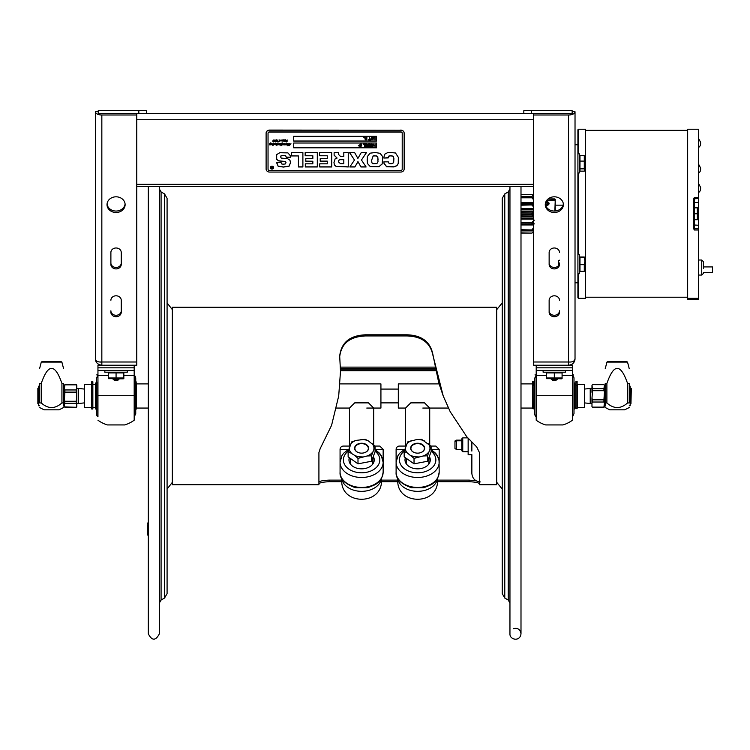 <?xml version="1.0" encoding="UTF-8"?>
<svg xmlns="http://www.w3.org/2000/svg" width="750" height="750" viewBox="0 0 750 750"><rect width="100%" height="100%" fill="white"/><g stroke="black" fill="none" stroke-linecap="round" stroke-linejoin="round"><path stroke-width="1.12" d="M95.362 358.762L95.362 358.481C95.475 361.088 97.641 362.259 101.841 361.997L101.841 365.231C97.716 364.613 95.55 362.447 95.362 358.762L95.372 358.762M100.237 361.969L101.841 362.344M95.663 360.712L96.413 362.288M97.509 363.581L98.025 363.994M101.794 361.997L100.641 361.988M110.888 300.281A5.175 4.481 0 0 1 116.072 295.8A5.175 4.481 0 0 1 121.247 300.281L121.247 312.244A5.175 4.481 0 0 1 116.072 316.725A5.175 4.481 0 0 1 110.888 312.244L110.888 310.8A5.175 4.481 180 0 0 116.072 315.281A5.175 4.481 180 0 0 121.247 310.8M95.362 358.481L95.362 111.759A6.478 3.234 180 0 0 101.841 115.003L136.772 115.003L136.772 365.231L97.95 365.231L97.95 367.819L134.184 367.819L97.95 367.819L97.95 370.406L134.184 370.406L134.184 420.206L134.184 395.709L97.95 395.709L97.95 370.406M121.247 252.469L121.247 264.422A5.175 4.481 0 0 1 116.072 268.903A5.175 4.481 0 0 1 110.888 264.422L110.888 252.469A5.175 4.481 0 0 1 116.072 247.987A5.175 4.481 0 0 1 121.247 252.469M116.072 196.809A9.056 7.837 0 0 1 125.119 204.656A9.056 7.837 0 0 1 116.072 212.494A9.056 7.837 0 0 1 107.016 204.656A9.056 7.837 0 0 1 116.072 196.809M98.25 111.544L95.362 111.759M136.772 113.559L136.772 115.003M110.888 262.978A5.175 4.481 180 0 0 116.072 267.459A5.175 4.481 180 0 0 121.247 262.978M107.053 203.934A9.056 7.837 180 0 0 116.072 211.05A9.056 7.837 180 0 0 125.081 203.934M536.203 371.278L536.203 420.206A30.469 30.469 0 0 0 545.691 424.931L562.95 424.931A30.469 30.469 0 0 0 572.438 420.206L572.438 367.819L536.203 367.819L572.438 367.819L572.438 365.231L568.547 365.231L568.547 361.997C572.672 362.297 574.837 361.125 575.025 358.481L575.025 358.762C574.697 362.616 572.541 364.772 568.547 365.231L570.394 364.969M570.647 364.884L572.362 363.994M572.878 363.572L573.975 362.288M574.725 360.712L574.903 360.028M574.959 359.681L575.025 358.762M549.141 252.469L549.141 262.978A5.175 4.481 180 0 0 554.316 267.459A5.175 4.481 180 0 0 559.5 262.978L559.5 264.422A5.175 4.481 -0 0 1 554.316 268.903A5.175 4.481 -0 0 1 549.141 264.422L549.141 252.469A5.175 4.481 -0 0 1 554.316 247.987A5.175 4.481 -0 0 1 559.5 252.469M549.141 300.281L549.141 310.8A5.175 4.481 180 0 0 554.316 315.281A5.175 4.481 180 0 0 559.5 310.8L559.5 312.244A5.175 4.481 -0 0 1 554.316 316.725A5.175 4.481 -0 0 1 549.141 312.244L549.141 300.281A5.175 4.481 -0 0 1 554.316 295.8A5.175 4.481 -0 0 1 559.5 300.281M545.306 203.934A9.056 7.837 180 0 0 554.316 211.05A9.056 7.837 180 0 0 563.334 203.934M533.616 113.559L533.616 115.003L568.547 115.003A6.478 3.234 0 0 0 575.025 111.759L572.137 111.544M568.547 365.231L533.616 365.231L533.616 115.003M554.316 196.809A9.056 7.837 -0 0 1 563.372 204.656A9.056 7.837 -0 0 1 554.316 212.494A9.056 7.837 -0 0 1 545.269 204.656A9.056 7.837 -0 0 1 554.316 196.809M575.025 111.759L575.025 358.481M523.828 110.672L523.828 113.559L531.553 113.559L531.553 110.672L523.828 110.672M531.553 110.672L572.137 110.672L572.137 113.559L531.553 113.559M146.559 113.559L146.559 110.672L138.834 110.672L138.834 113.559L523.828 113.559M138.834 113.559L98.25 113.559L98.25 110.672L138.834 110.672M557.166 379.453L551.475 379.453L557.166 379.453M572.438 370.406L536.203 370.406L536.203 365.231M134.184 371.278L134.184 365.231M118.913 379.453L113.222 379.453M119.362 378.816L117.562 380.419L114.516 380.391L112.847 378.938M114.291 380.287L117.966 380.222M134.184 371.203L134.184 370.406M97.95 416.812L97.95 395.709L97.95 416.812A27.609 27.609 0 0 1 97.8 416.681L97.8 381.928M97.95 420.206A30.469 30.469 0 0 0 107.438 424.931L124.697 424.931A30.469 30.469 0 0 0 134.184 420.206M536.203 370.406L536.203 371.203M536.203 420.206L536.203 395.709L572.438 395.709L572.438 416.812A27.609 27.609 0 0 0 572.587 416.681L572.587 410.034M572.438 420.206L572.438 416.812M551.025 378.816L552.825 380.419L555.872 380.391L557.55 378.938M556.097 380.287L552.422 380.222M533.888 408.994L533.888 382.969L533.616 408.722L534.647 408.994M534.647 378.384L534.647 413.578A4.144 4.144 0 0 0 536.053 416.681L536.053 375.281L534.647 378.384M572.587 381.928L572.587 416.681L573.994 413.578L573.994 378.384A4.144 4.144 0 0 0 572.587 375.281A27.609 27.609 0 0 0 572.438 375.15M573.994 395.981L573.994 413.137M574.753 408.994L574.753 382.969L574.753 408.994L573.994 408.994M135.741 413.578L135.741 378.384A4.144 4.144 0 0 0 134.334 375.281L134.334 416.681L135.741 413.578L135.741 408.994L136.5 408.994L136.5 382.969L136.5 408.994M135.741 378.384L135.741 381.75M97.8 410.034L97.8 416.681A4.144 4.144 0 0 1 96.394 413.578L96.394 378.384L97.8 375.281A27.609 27.609 0 0 1 97.95 375.15M95.634 382.969L95.634 408.994L95.634 382.969L96.394 382.969M104.859 370.406L104.859 372.206L127.275 372.206L127.275 370.406M543.113 370.406L543.113 372.206L565.528 372.206L565.528 370.406M561.309 372.206L561.309 372.9M562.087 377.981L562.087 372.9L554.316 372.9L554.316 377.981L562.087 377.981L562.087 378.675L546.553 378.675L546.553 377.981L554.316 377.981M554.316 372.9L546.553 372.9L546.553 377.981M123.056 372.206L123.056 372.9M123.834 377.981L123.834 372.9L116.072 372.9L116.072 377.981L123.834 377.981L123.834 378.675L108.3 378.675L108.3 377.981L116.072 377.981M116.072 372.9L108.3 372.9L108.3 377.981M471.863 442.312L471.863 451.078M471.863 454.641L471.863 473.381L471.863 454.641L468.15 454.641L468.15 438.337M502.228 286.106L502.228 593.625L502.228 198.338L504.778 193.912L504.778 598.05L502.228 593.625M509.953 250.566L509.953 543.366M504.778 193.912L508.228 191.925L509.953 188.934L509.953 186.384L509.953 633.741C509.484 639.862 520.144 642.094 520.997 633.741L520.997 633.741C520.228 629.306 517.65 627.619 513.272 628.678M92.85 381.75L91.697 381.75L91.697 385.772L92.85 385.772L92.85 381.75M91.697 385.772L91.697 408.994L92.85 408.994L92.85 385.772M134.953 383.006L136.106 383.006L136.106 381.75L134.953 381.75M577.125 381.403L575.962 381.403L575.962 385.425L577.125 385.425L577.125 381.403M575.962 385.425L575.962 408.656L577.125 408.656L577.125 385.425M533.616 408.656L532.453 408.656L532.453 385.425L533.616 385.425L533.616 381.403L532.453 381.403L532.453 385.425M461.794 449.428L456.497 449.428L456.497 440.138L461.794 440.138M456.497 449.428L454.969 448.594L454.969 440.972L456.497 440.138M340.425 367.125L434.766 367.125M340.491 371.475L338.7 395.981L340.491 371.475L339.694 356.109C341.231 342.544 349.856 335.447 365.578 334.8L406.988 334.8C421.472 335.259 430.05 341.569 432.731 353.719L438.731 382.716L443.222 395.981L432.731 354.506C430.05 342.581 421.472 336.394 406.988 335.934L365.578 335.934C349.856 336.572 341.231 343.538 339.694 356.85M437.522 480.113L469.097 480.113L476.109 480.778M318.919 482.175C319.537 481.087 322.987 480.403 329.269 480.113L341.728 480.113M381.478 480.113L397.762 480.113M443.222 395.981L450.188 411.684L466.716 436.688L476.709 446.934L479.456 452.578L479.456 484.734L496.706 484.734L496.706 307.228L172.331 307.228L172.331 484.734L318.919 484.734L318.919 452.578L320.166 448.659L331.575 425.344L338.7 395.981M341.794 481.706L329.269 481.706C322.987 481.997 319.537 482.7 318.919 483.816M479.456 483.816C478.837 482.7 475.378 481.997 469.097 481.706L437.447 481.706M397.838 481.706L381.403 481.706M281.353 144.787L281.016 145.575L281.353 144.787M281.428 140.475L281.109 141.009L281.428 140.475M273.328 145.097L272.775 145.378M285.356 141.356L284.803 141.638M369.956 139.622L370.884 139.903L368.663 139.903L369.591 139.622L369.591 137.513L369.956 139.622M371.391 138.609L372.225 139.584L373.059 138.609M371.391 138.703L372.225 139.678L373.059 138.703L372.225 137.737L371.391 138.703M371.006 138.703L371.334 137.784L373.116 137.784L373.116 139.631L371.334 139.631L371.334 137.691L372.225 137.466M373.172 144.122L373.172 146.184L373.894 144.787L374.831 146.184L375.178 144.122L375.178 146.512L373.988 145.181L372.806 146.512L372.806 144.122M370.35 145.228L371.184 146.194L372.028 145.228M371.184 144.347L370.35 145.322L371.184 146.287L372.028 145.322L371.184 144.347M369.966 145.322L370.294 144.403L372.075 144.403L372.075 146.241L370.294 146.241L370.294 144.3L371.184 143.981L372.403 145.322M367.772 145.228L369.197 146.147L369.197 144.403L367.772 145.322L369.197 146.241L369.197 144.403M360.103 145.622L359.784 144.806L360.534 144.122L361.088 144.806L361.519 144.122L361.8 145.022L361.088 145.622L361.584 145.838L360.834 146.512L360.281 145.838L359.85 146.512L359.559 145.622L360.103 145.622M360.516 145.013L360.853 145.622L360.516 145.013M360.366 145.528L360.994 145.013M270.328 167.597A1.659 1.434 180 0 0 273.647 167.597M273.366 167.634L273.366 167.559A1.378 1.2 180 0 0 270.609 167.597L270.609 167.634A1.378 1.2 180 0 0 273.366 167.634A1.378 1.2 180 0 0 270.609 167.634M270.328 167.634A1.659 1.434 0 0 1 273.647 167.634A1.659 1.434 0 0 1 270.328 167.634M288.591 144.103L288.131 145.5L289.669 143.606L289.406 145.491L290.972 143.822L289.088 145.734L289.191 143.981L287.691 145.706L287.906 143.859L286.631 144.872L285.881 144.872L286.041 143.859L285.422 144.806L284.438 144.872L284.4 143.822L283.312 144.863L283.481 143.812L282.403 144.872L282.572 143.85L280.95 145.725L281.297 143.812L279.909 144.872L279.159 144.872L279.328 143.859L278.128 144.872L278.212 143.831L276.825 145.369L277.116 143.859L276.469 144.787L276.178 143.812L275.559 144.787L275.269 143.85L273.759 144.863L273.956 143.803L272.925 144.797M273.956 143.869L273.356 144.787L273.094 143.887L272.1 144.797M272.747 144.113L272.494 144.731M272.494 144.806L271.303 144.675L271.472 143.822L269.616 144.797M271.078 144.094L270.253 144.797M270.253 144.872L269.597 144.863L269.859 143.784L269.381 143.934L270.722 142.847L270.234 143.934L271.744 143.578L271.809 144.591L273.347 143.503M269.859 143.784L269.381 143.934M272.756 143.803L274.247 143.569L274.237 144.403L275.512 143.578L280.791 143.925L282.178 142.856L282.047 144.047L284.672 143.578L284.738 144.516M284.925 143.766L284.775 144.244M285.694 143.803L288.197 143.578L288.234 145.284M270.487 143.887L270.075 144.6M276.178 143.812L275.559 144.722L275.269 143.784L273.797 144.797M278.119 144.6L278.212 143.756L277.556 144.525M280.209 143.859L279.731 144.572M279.909 144.872L279.188 144.797M280.791 144.094L279.909 144.806M282.169 144.113L280.8 145.388M283.997 144.103L283.35 144.797M285.178 144.394L284.438 144.797M286.922 143.859L286.453 144.572M286.613 144.684L286.922 143.784M286.631 144.872L285.9 144.797M287.512 144.094L286.631 144.806M288.113 144.084L287.512 144.019M289.875 144.713L289.05 145.631M290.972 143.756L289.875 144.647M289.406 145.491L289.669 143.541M284.775 144.319L287.156 143.503M282.178 142.781L282.047 143.981M279.572 143.503L280.444 143.503M274.491 143.766L274.237 144.403M271.997 143.766L271.809 144.516M271.022 143.044L270.759 143.55M272.072 144.806L272.241 144.319L271.303 144.6M273.919 144.422L273.956 143.803M276.009 144.797L276.178 143.747M277.2 144.225L276.047 144.797M277.65 144.591L276.853 145.303M279.309 144.366L279.328 143.794L277.781 144.534M281.55 143.897L280.791 144.019M283.312 144.797L283.481 143.747L282.872 144.722L282.169 144.037M286.031 144.366L286.041 143.794L285.038 144.797M289.069 145.566L289.191 143.916L287.691 145.641M289.097 144.75L289.191 143.916L289.097 144.75M280.922 145.359L281.353 144.713L280.922 145.359M270.9 143.044L270.338 143.438L270.9 143.109M279.478 141.244L278.438 141.9M279.553 139.969L278.944 141.684M285.206 140.25L283.528 141.131L283.491 140.081L282.262 141.131L282.347 140.091L281.006 141.131L281.409 140.372L280.528 140.203L283.762 139.838L283.828 140.85L284.391 139.913L285.366 139.838L285.375 141.047L285.113 140.072L284.128 141.066M282.703 140.475L282.347 140.025L281.006 141.056L281.409 140.306L280.528 140.203M284.269 140.653L283.528 141.066M284.784 140.062L285.366 139.763M286.369 140.316L287.119 141.366L286.378 141.984L285.797 141.722L286.791 141.581L286.003 140.503L287.559 140.072M286.378 141.984L285.797 141.647M274.284 141.375L273.478 141.909L272.85 141.45L273.459 140.925L272.981 140.409M273.938 140.85L273.291 141.478L273.9 141.384M273.478 141.984L272.981 140.484L273.947 139.838L274.594 140.269L273.909 139.875L273.469 140.438L273.938 140.916L273.291 141.544L274.284 141.45L273.478 141.909M274.219 140.194L273.469 140.503M293.719 147.713L376.537 147.713L376.537 143.025L376.537 147.806L293.719 147.806L293.719 143.025L293.719 147.713M361.116 145.528L361.584 145.622M360.591 146.512L360.759 145.838M359.85 146.512L360.009 145.838M359.559 145.622L360.244 145.022M359.784 144.806L360.769 144.122M360.609 144.703L361.519 144.122M365.353 145.294L366.619 145.2L366.619 144.412L365.259 144.122L366.984 144.122L366.984 146.512L365.259 146.512L366.619 146.231L366.619 145.575L365.353 145.575L366.619 145.294L366.619 144.412M365.259 144.122L366.984 144.122M365.259 146.231L366.619 146.137L366.619 145.575M367.387 145.322L367.95 144.225L369.562 144.028L369.562 146.512L367.95 146.325L367.387 145.322L367.95 144.319L369.562 144.122M373.172 146.091L373.894 144.684L374.831 146.091M364.491 146.419L364.491 144.412L363.263 144.412L364.856 144.122L364.856 146.512L364.491 144.412M363.263 144.122L364.856 144.122M358.406 145.369L358.406 145.922L358.847 145.463M319.716 163.828L319.716 166.847L331.716 166.847L331.716 152.634L331.716 166.978L319.716 166.978L319.716 163.828L327.262 163.828L327.262 161.109L320.212 161.109L320.212 158.588L327.262 158.588L327.262 155.784L319.575 155.784L319.575 152.634L319.575 155.644L327.262 155.784M327.262 161.241L320.212 161.241L320.212 158.588M388.247 157.491L388.988 155.972L390.994 155.691L393.366 156.253L393.891 158.522L393.366 156.394L390.994 155.831L388.988 156.103L388.247 157.491M383.944 161.719L384.009 163.303L386.653 166.631L393.872 166.8L396.928 165.553L398.241 163.416L398.456 160.95M388.247 157.622L383.869 158.062L388.247 157.922M383.869 157.622L384.525 154.322L387.619 152.644L390.891 152.531L395.503 152.991L398.344 157.35L398.241 163.556L396.928 165.694L393.872 166.931L386.653 166.772L384.009 163.444L383.944 161.85L388.35 161.85L389.137 163.575L391.134 163.781L393.647 162.787L393.891 158.522M338.644 154.406L338.644 152.634L338.644 154.547L340.509 156.45L343.8 156.45L343.8 152.634L343.8 156.309M334.125 152.634L334.125 155.119L337.116 158.072L334.125 155.259L334.125 152.634L338.644 152.634M333.984 162.422L334.369 164.747L336.188 166.406L348.253 166.847L348.253 152.634L348.253 166.978L336.188 166.406M340.275 159.562L338.7 160.219L338.541 161.981L340.491 163.678L343.8 163.678L343.8 159.562L340.275 159.562L338.7 160.359L338.541 161.981M336.188 166.547L334.369 164.887L333.984 162.553L335.1 158.916L337.116 158.072M343.8 159.703L340.275 159.703M276.759 163.031L278.166 166.153L283.406 166.95L289.097 166.059L290.484 162.666M280.659 156.919L280.978 155.831L283.172 155.409L285.637 155.597L286.275 157.144L290.484 157.144M276.291 157.041L276.694 159.338L278.7 160.762L285.553 161.559L286.031 162.741L285.553 161.559M285.553 161.691L278.7 160.903L276.694 159.478L276.675 154.603L279.834 152.709L287.916 152.897L290.419 155.822L290.484 157.275L286.275 157.275L285.637 155.738L283.172 155.541L280.978 155.972L280.659 156.994L281.259 158.1L287.681 158.747L289.988 160.237L290.484 162.806L289.097 166.2L283.406 167.081L278.166 166.294L276.788 162.497L281.006 162.497L281.906 164.062L283.331 164.156L285.197 164.006L286.031 162.741M400.697 170.522A1.519 1.312 180 0 0 402.216 169.209L402.216 133.35A1.519 1.312 180 0 0 400.697 132.028L269.559 132.028A1.519 1.312 180 0 0 268.041 133.35L268.041 169.209A1.519 1.312 180 0 0 269.559 170.522L400.697 170.522M285.356 141.431L284.803 141.703L285.356 141.431M277.247 141.984L276.609 141.3L277.978 139.894L277.041 141.572L277.753 140.691L278.203 141.169L277.247 141.984L276.609 141.234M276.141 140.175L274.894 140.334L276.422 139.866L275.203 141.487L276.206 141.309L275.325 141.984L274.706 141.478L276.141 140.1L274.894 140.259M273.328 145.162L272.775 145.444L273.328 145.162M305.306 163.828L312.844 163.828L312.844 161.241L305.794 161.241L305.794 158.588L312.844 158.588L312.844 155.784L305.156 155.784L305.156 152.634L317.306 152.634L317.306 166.978L305.306 166.978L305.306 163.828L305.306 166.847L317.306 166.847L317.306 152.634M343.8 152.634L348.253 152.634M378.984 166.678L370.266 166.594L367.397 163.453L367.35 156.525L370.05 153.178L375.188 152.531L380.119 153.319L382.416 156.281L382.603 159.047L382.162 164.016L378.984 166.678L382.162 163.875L382.603 158.916M354.956 166.978L349.809 166.978L354.478 160.031L349.556 152.634L354.656 152.634L357.891 158.438L361.219 152.634L366.441 152.634L361.462 160.031L366.122 166.978L360.956 166.978L358.012 161.719L354.956 166.847L357.947 161.578L360.956 166.847L366.028 166.847M319.575 152.634L331.716 152.634M302.887 166.978L298.434 166.978L298.434 155.934L291.478 155.934L291.478 152.634L302.887 152.634L302.887 166.978M293.719 143.025L376.537 143.025M376.537 136.331L376.537 141.113L293.719 141.113L293.719 136.331L376.537 136.331L376.537 141.019L293.719 141.019L293.719 136.331M402.216 133.35L402.216 133.209A1.519 1.312 180 0 0 400.697 131.897L269.559 131.897A1.519 1.312 180 0 0 268.041 133.209L268.041 133.209M402.216 169.069L402.216 133.209M266.109 133.209A3.45 2.991 0 0 1 269.559 130.219L400.697 130.219A3.45 2.991 0 0 1 404.147 133.209L404.147 169.069A3.45 2.991 0 0 1 400.697 172.059L269.559 172.059A3.45 2.991 0 0 1 266.109 169.069L266.109 133.069A3.45 2.991 180 0 1 269.559 130.078L400.697 130.219M404.147 133.209L404.147 133.069A3.45 2.991 180 0 0 400.697 130.078M266.109 168.928L266.109 133.069M305.794 158.588L305.794 161.109L312.844 161.241M312.844 155.784L305.156 155.644L305.156 152.634M376.875 163.594L378 161.794L377.747 156.713L376.491 155.916L373.191 155.944L371.737 159.956C371.653 162.647 372.141 163.884 373.209 163.697L376.875 163.594M378.038 159.591L377.747 156.581L374.812 155.691L373.191 155.812L371.737 159.956M367.397 163.453L370.266 166.453L378.984 166.547M367.181 159.591L367.397 163.312M349.65 152.634L354.478 160.031M361.462 160.031L366.347 152.634M349.903 166.847L354.956 166.847M291.478 152.634L291.478 155.794L298.434 155.934M298.434 166.847L302.887 166.847L302.887 152.634M363.825 137.513L364.266 137.972L364.266 137.419M369.956 139.528L370.884 139.622M369.591 139.528L368.663 139.622M372.225 137.363L373.444 138.703M373.575 137.513L375.178 137.513L375.178 139.903L374.812 137.794L373.575 137.794L375.178 137.419M374.812 139.809L374.812 137.794M366.741 138.188L367.003 139.228L366.244 139.903L365.691 139.228L365.259 139.903L365.194 138.188L365.944 137.513L365.991 138.188L366.928 137.513L366.741 138.188M366.019 138.094L366.497 138.188M365.194 138.188L365.944 137.513M366.534 138.909L367.003 139.012M366.038 139.809L366.169 139.228M365.287 139.809L365.428 139.228M366.497 138.094L366.9 137.513M275.812 140.625L275.203 141.487M276.422 139.8L275.812 140.55M275.325 141.984L274.706 141.403M276.206 141.244L275.325 141.909M275.531 141.75L275.7 141.216M287.119 141.3L286.378 141.919M286.462 141.797L286.003 140.428M277.041 141.572L277.941 139.931M278.203 141.103L277.247 141.909M277.284 141.806L277.35 140.803M284.016 140.025L283.828 140.775M283.472 140.4L281.916 140.803M285.628 140.109L284.953 141.056M272.362 167.634L272.578 168.431L271.847 168.431L271.125 166.997L272.362 167.634M272.362 167.569L272.362 166.997M272.578 166.997L272.578 168.366L271.256 167.972L271.725 167.587L271.172 166.997M272.362 167.803L271.837 168.206M364.978 139.012L365.691 138.403M365.925 138.403L366.262 139.012L365.925 138.403M365.784 138.919L366.412 138.403M606.891 383.494L606.891 402.938C613.791 409.078 620.691 409.078 627.581 402.938L627.581 383.494C620.691 363.347 613.791 363.347 606.891 383.494L605.231 383.494C605.231 363.347 605.231 363.347 605.231 383.494C605.231 363.347 605.231 363.347 605.231 383.494L605.231 402.938C605.231 409.078 605.231 409.078 605.231 402.938L606.891 402.938M627.581 383.494L629.241 383.494C629.241 363.347 629.241 363.347 629.241 383.494C629.241 363.347 629.241 363.347 629.241 383.494L629.241 402.938L627.581 402.938M627.525 362.081L626.55 361.519L607.922 361.519L606.947 362.081L627.525 362.081L629.241 368.691M629.241 402.938C629.241 409.078 629.241 409.078 629.241 402.938M629.241 407.522L624.694 409.828L609.778 409.828L605.231 407.522M630.169 395.222L629.241 395.222L630.169 395.222L630.169 386.203L629.241 386.203M629.241 405.759L630.169 405.759L630.169 396.741L629.241 396.741M630.956 388.275L630.956 403.688L630.347 403.688L630.347 388.275L631.312 388.631L630.956 403.688M584.381 389.081L590.222 388.444L590.222 403.519L591.975 403.519M591.975 385.219L592.528 384.666L603.919 384.675L604.453 385.191L603.919 388.688L592.528 388.688L591.975 385.378L592.528 384.666L603.919 384.666L604.453 385.191M591.975 398.222L592.528 390.703L603.919 390.703L604.453 391.894L603.919 399.834L592.528 399.834L591.975 398.222L591.975 402.919L592.528 402.019L603.919 402.019L604.453 402.675L603.919 407.128L592.528 407.128L591.975 406.744L591.975 403.988M591.975 385.744L591.975 388.444L590.222 388.444M591.975 406.219L591.975 402.919M604.453 385.087L604.453 406.462M604.631 385.847L605.184 385.847L605.184 406.116L604.631 406.116M591.975 387.984L591.975 392.316M61.931 383.494L63.591 383.494C63.591 363.347 63.591 363.347 63.591 383.494C63.591 363.347 63.591 363.347 63.591 383.494L63.591 402.938L61.931 402.938L61.931 383.494C55.031 363.347 48.131 363.347 41.231 383.494L41.231 402.938L39.572 402.938C39.572 409.078 39.572 409.078 39.572 402.938L39.572 383.494C39.572 363.347 39.572 363.347 39.572 383.494C39.572 363.347 39.572 363.347 39.572 383.494L41.231 383.494M61.875 362.081L60.9 361.519L42.262 361.519L41.288 362.081L61.875 362.081L63.591 368.691M41.231 402.938C48.131 409.078 55.031 409.078 61.931 402.938M63.591 402.938C63.591 409.078 63.591 409.078 63.591 402.938M63.591 407.522L59.034 409.828L44.128 409.828L39.572 407.522M39.572 386.203L38.644 386.203L38.644 405.759L39.572 405.759M37.856 392.597L37.856 388.275L38.466 388.275L38.466 403.688L37.856 403.688L37.856 392.597M37.856 403.688L37.856 388.275M84.431 402.881L78.591 403.519L78.591 388.444L76.837 388.444M76.837 406.219L76.837 392.672M64.894 384.834L76.284 384.834L76.837 385.744L76.284 389.953L64.894 389.953L64.359 389.288L64.894 384.666L64.359 385.5M76.837 393.741L76.284 401.259L64.894 401.259L64.359 400.069L64.894 392.128L76.284 392.128L76.837 393.741L76.837 389.044M64.894 403.275L76.284 403.275L76.837 403.988L76.284 407.288L64.894 407.288L64.359 406.772L64.894 401.259M76.837 387.984L76.837 385.744M64.359 406.772L64.359 385.087M64.181 406.116L63.628 406.116L63.628 385.847L64.181 385.847M76.837 403.988L76.837 399.647M439.022 383.906L398.316 383.906L398.316 408.056L405.562 408.056L405.562 445.8L406.05 445.8M584.381 395.981L584.381 407.372L577.238 407.372L577.238 384.591L584.381 384.591L584.381 395.981M461.794 446.241L461.794 438.834L462.75 437.878L462.75 451.688L461.794 450.731L461.794 446.241M405.562 408.056L410.756 402.872L424.528 402.872L429.722 408.056L429.722 444.769M373.678 444.769L373.678 408.056L368.484 402.872L354.713 402.872L349.519 408.056L349.519 445.8L350.006 445.8M429.319 456.488A12.638 8.934 180 0 1 430.284 459.909A12.638 8.934 180 0 1 417.638 468.844A12.638 8.934 180 0 1 405 459.909A12.638 8.934 180 0 1 405.384 457.716M404.484 449.391L396.112 449.391A3.309 3.309 0 0 1 399.422 446.072L405.938 446.072M431.109 449.391L439.172 449.391L435.863 446.072L430.959 446.072M348.45 449.391L340.069 449.391A3.309 3.309 0 0 1 343.378 446.072L349.903 446.072M375.075 449.391L383.137 449.391L379.819 446.072L374.916 446.072M373.275 456.488A12.638 8.934 180 0 1 374.241 459.909A12.638 8.934 180 0 1 361.603 468.844A12.638 8.934 180 0 1 348.956 459.909A12.638 8.934 180 0 1 349.35 457.716M84.431 407.372L84.431 384.591L91.584 384.591L91.584 407.372L84.431 407.372M366.778 408.056L380.925 408.056L380.925 383.906L340.041 383.906M147.516 524.756L147.516 533.316M167.081 234.619L167.081 230.503M167.081 593.625L167.081 198.338L164.531 193.912L164.531 598.05L167.081 593.625L167.081 526.275M167.081 254.119L167.081 265.688M167.081 277.003L167.081 302.906L172.331 309.609M172.331 482.353L167.081 489.056L167.081 514.959M159.356 251.822L159.356 188.934L161.081 191.925L161.081 600.037L159.356 603.028M148.312 186.384L148.312 633.816C151.997 640.931 155.672 640.931 159.356 633.816L159.356 186.384M703.387 272.447L712.5 272.447L712.5 266.925L703.387 266.925L703.387 261.675L703.387 268.331M700.613 187.387L700.613 188.841L700.613 187.387L698.7 183.806L698.728 179.269L698.728 183.825M698.7 260.016L701.737 260.016L698.7 260.016L698.7 129.506L698.419 202.547L694.322 202.547L694.322 198.806A0.694 0.666 -0 0 0 693.628 199.462M700.613 169.434L700.613 167.991L700.613 169.434A4.312 4.312 0 0 1 698.7 173.025M698.419 129.234L687.656 129.234L687.656 299.522L698.7 299.522L698.7 202.275L698.419 228.759L694.322 228.759L694.322 218.859M701.737 260.016L703.387 261.675L701.737 260.016L701.737 275.062L698.7 275.062L698.7 298.041M700.613 143.775A4.312 4.312 0 0 1 698.7 147.366L698.7 138.731L700.613 142.322L700.613 143.775L700.613 142.322M698.7 248.287L698.7 225.281L694.322 225.009A0.694 0.666 0 0 1 693.628 224.353M693.628 228.609L694.322 229.997L693.628 228.609L693.628 198.947L694.322 197.559L698.7 197.616M687.656 298.312L698.419 298.312L698.419 229.997L694.322 229.997L694.322 228.759A0.694 0.666 180 0 1 693.628 228.094M700.613 188.841A4.312 4.312 0 0 1 698.7 192.431M578.466 129.234L577.913 129.787L577.913 297.769L578.466 298.322L585.478 298.322L585.478 129.234L578.466 129.234L578.466 153.825M578.466 298.322L578.466 273.731M578.466 254.588L578.466 172.969M697.341 219.713L697.341 207.844L694.462 207.844L694.462 219.713L697.341 219.713M694.462 213.778L697.341 213.778M697.734 207.844L697.734 219.713M577.913 144.759L575.025 144.759M577.913 282.797L575.025 282.797M520.997 194.709L531.966 194.709L533.616 196.528L531.919 194.456L520.997 194.466M520.997 197.822L531.966 197.822L531.919 196.706L520.997 196.697L531.966 196.697L531.966 197.822L533.616 199.828M533.616 203.428L531.919 203.522L531.966 205.219L533.616 206.878M532.35 203.241L533.616 203.4M533.616 206.231L532.209 204.778L532.266 203.522L533.616 203.597M520.997 205.219L532.266 204.909M532.303 203.241L520.997 203.241L532.266 203.522M533.616 211.791L531.919 213.084L531.966 214.903L533.616 215.766M533.616 215.297L532.209 214.472L532.266 212.981L533.616 212.259M520.997 214.903L532.266 214.575M520.997 212.653L532.266 212.981M531.966 196.697L533.616 197.662M532.209 194.588L533.616 195.984M533.616 196.041L532.266 194.644M555.272 204.084L555.272 205.153L563.091 205.153M534.319 220.144L531.966 222.338L531.919 224.034L534.469 223.884M555.272 211.013L555.272 201.459M555.206 200.578L554.859 198.956L548.1 198.956M533.616 199.181L532.266 197.606M533.616 223.959L534.319 223.884M520.997 222.338L532.266 222.656L533.616 221.325M532.266 224.034L532.266 222.656M533.616 231.516L532.266 232.912L533.616 231.516M533.616 231.037L531.919 233.1L520.997 232.856M533.616 229.894L531.919 230.85L520.997 230.85L532.163 230.85L533.616 229.931M533.616 227.719L531.966 229.734L531.919 230.85M520.997 229.734L532.266 229.95L533.616 228.375M532.209 230.747L532.266 229.95M545.588 205.284A2.625 1.856 -0 0 0 549.066 203.531A2.625 1.856 -0 0 0 546.441 201.675A2.625 1.856 -0 0 0 545.925 201.713A2.344 1.659 180 0 1 546.441 201.675A2.344 1.659 180 0 1 548.738 203.691A2.344 1.659 180 0 1 545.466 204.844M545.306 203.906L546.806 204.366L547.884 203.625L547.519 202.603L546.084 202.303L546.084 203.672M547.519 202.603L547.519 203.878M546.084 202.303L545.559 202.659M577.913 172.969L579.291 172.969L579.291 153.825L577.913 153.825M577.913 273.731L579.291 273.731L579.291 254.588L577.913 254.588M584.288 155.634L579.984 155.634L579.984 161.1L584.288 161.1L584.288 155.634L584.897 156.788M579.984 161.1L579.984 168.853L584.288 168.853L584.288 161.1M579.984 168.853L579.984 171.15L584.288 171.15L584.897 170.006L584.288 168.853M584.288 171.15L584.897 170.006L584.728 156.188M584.728 170.606L584.897 170.006M558.591 265.519L558.591 260.681L559.5 260.184M584.288 270.787L584.288 264.684L579.984 264.684L579.984 271.312L584.288 271.312M584.288 264.684L584.897 261.112L584.288 257.531L579.984 257.531L579.984 257.006L584.288 257.006L584.288 257.531L584.288 257.006M579.984 257.531L579.984 264.684M584.897 271.059L584.888 257.241M431.109 446.306L431.109 451.753L427.5 461.278L414.028 463.828L404.175 456.853L404.175 451.406L407.728 441.909L416.934 439.491L421.65 439.359L431.109 446.306L427.5 455.831L423.188 455.981L414.028 458.381L407.334 452.981L404.175 451.406M414.028 463.828L414.028 458.381M427.5 461.278L427.5 455.831M422.587 451.697A6.994 4.95 -0 0 0 421.144 443.906A6.994 4.95 -0 0 0 410.878 446.916A6.994 4.95 -0 0 0 417.638 453.141A6.994 4.95 -0 0 0 422.587 451.697M412.884 445.031A6.722 4.753 180 0 1 420.216 444A6.722 4.753 180 0 1 424.359 448.387A6.722 4.753 180 0 1 422.391 451.753A6.722 4.753 180 0 1 417.638 453.141A6.722 4.753 180 0 1 410.916 448.387A6.722 4.753 180 0 1 412.884 445.031M365.212 439.331L368.372 440.906L375.075 446.306L371.466 455.831L367.144 455.981L357.994 458.381L354.834 455.484L348.131 451.406L351.694 441.909L356.053 440.4L365.212 439.331M366.553 451.697A6.994 4.95 -0 0 0 365.1 443.906A6.994 4.95 -0 0 0 354.844 446.916A6.994 4.95 -0 0 0 361.603 453.141A6.994 4.95 -0 0 0 366.553 451.697M375.075 446.306L375.075 451.753L371.466 461.278L371.466 455.831M371.466 461.278L357.994 463.828L357.994 458.381M357.994 463.828L348.131 456.853L348.131 451.406M356.85 445.031A6.722 4.753 180 0 1 364.172 444A6.722 4.753 180 0 1 368.325 448.387A6.722 4.753 180 0 1 366.356 451.753A6.722 4.753 180 0 1 361.603 453.141A6.722 4.753 180 0 1 354.881 448.387A6.722 4.753 180 0 1 356.85 445.031M101.841 115.003L101.841 361.997L136.772 361.997M533.616 361.997L568.547 361.997L568.547 115.003M136.772 184.322L533.616 184.322M533.616 119.737L136.772 119.737M97.95 375.591L108.3 375.591M123.834 375.591L134.184 375.591M546.553 375.591L536.203 375.591M572.438 375.591L562.087 375.591M508.228 191.925L508.228 600.037L509.953 603.028M91.697 383.006L92.85 383.006M575.962 382.659L577.125 382.659M532.453 382.659L533.616 382.659M340.491 370.688L435.516 370.688M340.472 369.234L435.197 369.234M329.269 481.706L329.269 480.113M469.097 481.706L469.097 480.113M432.731 353.719L432.731 354.506M406.988 334.8L406.988 335.934M365.578 334.8L365.578 335.934M340.463 368.475L435.038 368.475M629.241 397.05L630.169 397.05M630.169 394.913L629.241 394.913M591.975 406.744L592.528 407.128M603.919 388.688L603.919 390.703M592.528 390.703L592.528 388.688M592.528 402.019L592.528 399.834M603.919 407.128L604.453 406.875M604.453 391.894L604.453 388.172M603.919 399.834L603.919 402.019M604.453 402.675L604.453 398.644M64.894 384.666L76.284 384.834M76.284 389.953L76.284 392.128M76.284 401.259L76.284 403.275M64.359 406.875L76.284 407.297L76.837 406.744M64.894 392.128L64.894 389.953M64.359 389.288L64.359 393.319M64.359 400.069L64.359 403.791M431.109 451.228A18.216 12.881 180 0 1 435.863 459.909A18.216 12.881 180 0 1 411.038 471.909A18.216 12.881 180 0 1 404.213 451.2M404.775 449.222L399.694 453.244L397.978 455.587L396.112 462.253A21.534 15.225 -0 0 0 417.638 477.478A21.534 15.225 -0 0 0 439.172 462.253A21.534 15.225 -0 0 0 431.109 450.375M431.109 449.569L435.591 453.244L437.306 455.587L439.069 460.613L439.172 472.209A21.534 15.225 180 0 1 417.638 487.434A21.534 15.225 180 0 1 396.112 472.209L396.112 462.253M397.856 478.65A19.875 14.053 -0 0 0 417.638 491.334A19.875 14.053 -0 0 0 437.419 478.65M341.822 478.65A19.875 14.053 0 0 0 361.603 491.334A19.875 14.053 0 0 0 381.384 478.65M383.137 472.209A21.534 15.225 180 0 1 361.603 487.434A21.534 15.225 180 0 1 340.069 472.209C339.497 478.603 344.606 483.778 355.387 487.725L367.875 487.706L375.825 484.406C378.788 481.369 381.262 482.55 383.137 472.209L383.137 462.253A21.534 15.225 0 0 0 375.075 450.375M348.731 449.222L343.65 453.244L341.944 455.587L340.069 462.253A21.534 15.225 0 0 0 361.603 477.478A21.534 15.225 0 0 0 383.137 462.253L381.262 455.587L379.547 453.244L375.075 449.569M375.075 451.228A18.216 12.881 180 0 1 379.819 459.909A18.216 12.881 180 0 1 354.994 471.909A18.216 12.881 180 0 1 348.178 451.2M698.7 229.022L698.7 229.941M694.322 208.697L694.322 202.547A0.694 0.666 -0 0 0 693.628 203.203M698.7 198.534L694.322 198.806L694.322 197.559M533.616 202.594L520.997 202.594M532.209 197.503L520.997 197.4M533.616 208.509L520.997 208.509M532.209 204.778L520.997 204.722M520.997 203.522L532.209 203.588M532.209 214.472L520.997 214.472M520.997 213.084L532.209 213.094M547.903 199.125L555.272 199.331L554.859 211.041M533.616 217.988L520.997 217.988M520.997 219.047L533.616 219.047M520.997 209.569L533.616 209.569M533.616 211.069L520.997 211.069M520.997 216.487L533.616 216.487M520.997 222.834L532.209 222.778M532.209 223.969L520.997 224.034M532.35 224.316L520.997 224.316L531.966 224.288M520.997 224.963L533.616 224.963M520.997 230.156L532.209 230.053M520.997 233.091L531.919 233.091L520.997 233.1M585.037 163.716L585.037 164.85M412.097 440.4A12.338 8.719 -0 0 0 406.622 444.272M405.328 447.694A12.338 8.719 -0 0 0 407.334 452.981M410.869 455.484A12.338 8.719 -0 0 0 418.35 456.9M423.188 455.981A12.338 8.719 -0 0 0 428.663 452.119M429.956 448.697A12.338 8.719 -0 0 0 427.95 443.409M424.416 440.906A12.338 8.719 -0 0 0 416.934 439.491M368.372 440.906A12.338 8.719 -0 0 0 360.891 439.491M356.053 440.4A12.338 8.719 -0 0 0 350.578 444.272M373.912 448.697A12.338 8.719 -0 0 0 371.906 443.409M367.144 455.981A12.338 8.719 -0 0 0 372.619 452.119M354.834 455.484A12.338 8.719 -0 0 0 362.306 456.9M349.284 447.694A12.338 8.719 -0 0 0 351.291 452.981M136.772 186.384L533.616 186.384M534.984 374.897L536.203 374.728M572.438 374.728L573.656 374.897M97.95 374.728L96.731 374.897L97.95 374.728M534.647 382.969L533.888 382.969M574.753 382.969L573.994 382.969M95.634 408.994L96.394 408.994M547.331 372.9L547.331 372.206M553.631 378.816L550.716 378.816M555.562 378.675L561.534 378.816M109.078 372.9L109.078 372.206M115.378 378.816L112.322 378.675M117.45 378.816L123.281 378.816M480.291 481.931C475.162 481.369 472.35 478.519 471.863 473.381M496.706 309.675L502.228 302.906M496.706 482.297L502.228 489.056M504.778 598.05L508.228 600.037M520.997 186.384L520.997 633.741M461.794 440.794L456.497 440.794L454.969 441.628M606.947 362.081L605.231 368.691M584.381 402.881L590.222 403.519M592.528 407.297L603.919 407.297M41.288 362.081L39.572 368.691M84.431 389.081L78.591 388.444M78.591 403.519L76.837 403.519M76.284 384.666L76.837 385.219M532.453 383.906L520.997 383.906M532.453 408.056L520.997 408.056M448.397 408.056L422.822 408.056M575.962 384.591L575.025 384.591M575.962 407.372L575.025 407.372M462.75 451.688L468.15 451.688L462.75 451.688L461.794 450.731M461.794 438.834L462.75 437.878L467.747 437.878M380.925 402.881L398.316 402.881M380.925 389.081L398.316 389.081M396.112 449.391L396.112 463.463M439.172 449.391L439.172 462.253M439.172 472.209C437.306 482.55 434.831 481.369 431.869 484.406L423.919 487.706L411.431 487.725C400.65 483.778 395.541 478.603 396.112 472.209M397.819 478.575L397.762 480.028C396.534 505.669 438.75 505.669 437.522 480.028L437.466 478.575M341.775 478.575L341.728 480.028C340.491 505.669 382.706 505.669 381.478 480.028L381.422 478.575M340.069 462.253L340.069 472.209M340.069 449.391L340.069 463.463M383.137 449.391L383.137 463.463M136.772 408.056L148.312 408.056M336.488 408.056L349.519 408.056M136.772 383.906L148.312 383.906M92.85 407.372L95.362 407.372M92.85 384.591L95.362 384.591M148.341 535.659L147.516 534.834M148.341 522.413L147.516 523.237M164.531 193.912L161.081 191.925M164.531 598.05L161.081 600.037M694.462 208.697L693.628 208.697M694.462 218.859L693.628 218.859M698.7 164.4L700.613 167.991M701.737 275.062L703.387 273.412M585.478 297.216L687.656 297.216M585.478 130.341L687.656 130.341M520.997 194.456L531.919 194.456M520.997 196.641L532.163 196.706M520.997 216.009L533.616 216.009M520.997 211.547L533.616 211.547M554.859 198.919L548.147 198.919M546.722 200.391L555.272 200.803M520.997 230.916L531.928 230.916M579.984 157.181L579.291 157.181M579.984 169.612L579.291 169.612M585.037 164.4L585.037 168.019M585.037 162.075L584.897 157.181M579.984 257.953L579.291 257.953M579.984 270.375L579.291 270.375M585.037 262.781L585.037 257.822M585.037 264.928L585.037 267.684M585.037 264.769L585.037 266.972M428.756 464.166L429.113 457.041M406.528 464.166L406.238 458.316M372.712 464.166L373.069 457.041M350.484 464.166L350.194 458.316"/></g></svg>
